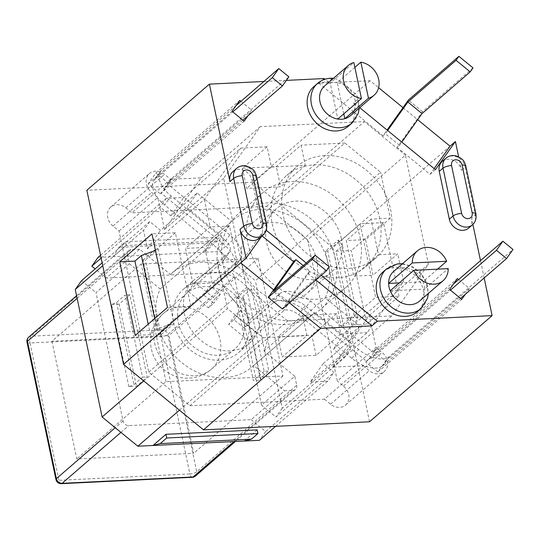 <?xml version="1.0" encoding="UTF-8"?>
<svg xmlns="http://www.w3.org/2000/svg" width="540" height="540" viewBox="0 0 540 540"><rect width="100%" height="100%" fill="white"/><g stroke="black" fill="none" stroke-linecap="round" stroke-linejoin="round"><path stroke-width="0.41" stroke-dasharray="2.7 2.03" d="M453.452 284.054L379.276 348.3A13.129 6.966 35.4 0 1 375.847 349.508L372.857 352.1L310.5 301.037A26.251 13.932 -144.6 0 0 279.558 293.814L250.533 318.958L240.435 310.689L235.062 315.347L255.251 331.877L289.656 302.083A13.129 6.966 35.4 0 1 305.127 305.694L358.432 349.346A26.251 13.932 -144.6 0 0 389.374 356.569L513 249.487M460.559 298.404L382.934 365.641A26.251 13.932 35.4 0 1 351.992 358.418L298.681 314.766A13.129 6.966 -144.6 0 0 283.21 311.155L248.812 340.949L228.623 324.419L233.996 319.761L244.094 328.03L273.119 302.886A26.251 13.932 35.4 0 1 304.06 310.109L366.41 361.172L369.407 358.58A13.129 6.966 -144.6 0 0 372.836 357.372L450.461 290.135M369.407 358.58L375.847 349.508M203.708 294.955L210.148 285.89L239.173 260.746A26.251 13.932 -144.6 0 0 240.388 259.409A26.251 13.932 -144.6 0 0 229.736 234.9L186.071 199.145L179.631 208.217L223.29 243.972A26.251 13.932 35.4 0 1 233.948 268.481A26.251 13.932 35.4 0 1 232.733 269.818L203.708 294.955L213.806 303.224L208.427 307.881L188.237 291.344L222.635 261.549A13.129 6.966 -144.6 0 0 223.243 260.881A13.129 6.966 -144.6 0 0 217.917 248.63L164.612 204.977A26.251 13.932 35.4 0 1 153.954 180.468A26.251 13.932 35.4 0 1 155.169 179.132L232.794 111.895M242.885 120.164L165.267 187.4A13.129 6.966 -144.6 0 0 164.66 188.069A13.129 6.966 -144.6 0 0 163.931 190.323L160.934 192.908L179.631 208.217L164.504 229.52L157.754 197.478L151.659 192.49A13.129 11.036 49.1 0 1 149.506 173.495A13.129 11.036 49.1 0 1 164.538 174.346L170.64 179.334L201.197 177.849L186.071 199.145L167.38 183.843L170.37 181.251A13.129 6.966 35.4 0 1 171.099 178.997A13.129 6.966 35.4 0 1 171.707 178.328L288.88 76.835M254.05 338.067A42.005 35.309 49.1 0 0 245.518 285.404A42.005 35.309 49.1 0 0 194.245 279.862A42.005 35.309 49.1 0 0 195.055 334.733A42.005 35.309 49.1 0 0 249.244 343.366A42.005 35.309 49.1 0 0 254.05 338.067M188.237 291.344L194.677 282.272L214.873 298.809L220.246 294.151L210.148 285.89M208.427 307.881L214.873 298.809M235.062 315.347L228.623 324.419M248.812 340.949L255.251 331.877M239.261 344.075A36.754 30.895 49.1 0 0 231.795 297.992A36.754 30.895 49.1 0 0 186.928 293.139A36.754 30.895 49.1 0 0 187.643 341.152A36.754 30.895 49.1 0 0 235.062 348.705A36.754 30.895 49.1 0 0 239.261 344.075M243.304 347.375A42.005 35.309 49.1 0 0 234.772 294.719A42.005 35.309 49.1 0 0 183.492 289.17A42.005 35.309 49.1 0 0 184.302 344.041A42.005 35.309 49.1 0 0 238.498 352.674A42.005 35.309 49.1 0 0 243.304 347.375M170.64 179.334L131.936 212.855L125.84 207.866A13.129 11.036 49.1 0 0 110.801 207.016A13.129 11.036 49.1 0 0 112.955 226.01L119.056 230.999L148.804 372.155L189.817 405.743L324.452 399.195L363.15 365.675L332.593 367.16L369.286 315.495L376.036 347.531L337.338 381.051L307.591 239.895L405.419 155.162L428.409 264.283L391.723 315.947L287.644 321.01L246.625 287.422L223.634 178.308L260.321 126.637L364.399 121.574L405.419 155.162M244.094 328.03L250.533 318.958M233.996 319.761L240.435 310.689M236.095 105.55L161.608 170.06A26.251 13.932 -144.6 0 0 160.394 171.396A26.251 13.932 -144.6 0 0 171.052 195.905L224.357 239.558A13.129 6.966 35.4 0 1 229.689 251.809A13.129 6.966 35.4 0 1 229.082 252.477L194.677 282.272M170.37 181.251L163.931 190.323M220.246 294.151L213.806 303.224M167.38 183.843L168.021 182.932L155.905 173.009L148.176 183.897L160.292 193.82L160.934 192.908M160.292 193.82L244.141 121.19M168.021 182.932L251.876 110.302L248.042 115.702M77.126 298.323L127.44 254.745L129.323 263.716L95.999 292.579L123.046 420.93A5.252 4.415 49.1 0 0 128.763 425.608L251.181 419.648L284.506 390.785L293.058 390.366L233.975 441.545M28.701 337.142A5.252 4.415 -130.9 0 1 31.104 336.211L162.081 329.839A5.252 4.415 -130.9 0 1 167.792 334.517L196.729 471.832L296.703 385.236L294.813 376.272L261.488 405.135L234.441 276.784A5.252 4.415 49.1 0 0 228.731 272.106L106.306 278.066L139.631 249.197L156.769 263.23L258.14 258.296L282.94 375.995L267.374 376.758L284.506 390.785M129.323 263.716L143.606 275.407L141.197 263.986L156.769 263.23L170.465 274.448L231.741 221.373A61.695 51.86 -130.9 0 1 232.949 220.279A61.695 51.86 -130.9 0 1 304.364 224.897A61.695 51.86 -130.9 0 1 325.256 297.952L359.883 326.302L333.545 349.117L344.25 357.885L275.987 417.008L261.488 405.135M139.631 249.197L131.078 249.615L31.104 336.211A5.252 2.376 87.2 0 0 29.754 340.585A5.252 2.376 87.2 0 0 29.99 342.974A5.252 1.566 -11.9 0 1 27 342.198M127.44 254.745A5.252 4.415 -130.9 0 1 128.675 250.553A5.252 4.415 -130.9 0 1 131.078 249.615M251.512 288.887L242.912 296.332L243.689 298.053L260.996 380.201L253.395 380.565L236.081 298.424L246.834 289.109L264.148 371.257L268.826 371.027L251.512 288.887L246.834 289.109M243.689 298.053L236.081 298.424M128.851 386.627L111.544 304.479L116.613 302.474L125.219 295.029L142.526 377.17L133.927 384.622L128.851 386.627L136.451 386.255L147.204 376.947L129.897 294.8L119.144 304.115L136.451 386.255M119.144 304.115L111.544 304.479M142.526 377.17L147.204 376.947M234.441 276.784L167.792 334.517A5.252 1.566 -11.9 0 1 160.961 336.602L29.99 342.974L58.928 480.296A5.252 1.566 -11.9 0 1 55.937 479.513M192.254 477.306A5.252 2.376 87.2 0 1 189.898 473.924L58.928 480.296A5.252 2.376 -92.8 0 0 61.277 483.678M195.487 476.03A5.252 4.415 -130.9 0 0 196.729 471.832A5.252 1.566 -11.9 0 1 189.898 473.924L160.961 336.602A5.252 2.376 -92.8 0 1 162.081 329.839L228.731 272.106M296.703 385.236A5.252 4.415 -130.9 0 1 295.461 389.435A5.252 4.415 -130.9 0 1 293.058 390.366M294.813 376.272L263.979 351.027A61.695 51.86 49.1 0 0 243.088 277.972A61.695 51.86 49.1 0 0 171.68 273.355A61.695 51.86 49.1 0 0 170.465 274.448M129.897 294.8L125.219 295.029M260.996 380.201L260.226 378.479L268.826 371.027M264.148 371.257L253.395 380.565M51.968 341.273L76.775 458.973L193.718 453.283L168.912 335.583L51.968 341.273L141.197 263.986M166.003 381.686L143.606 275.407L160.157 288.961A61.695 51.86 49.1 0 0 181.049 362.016A61.695 51.86 49.1 0 0 252.464 366.626A61.695 51.86 49.1 0 0 253.672 365.539L267.374 376.758L166.003 381.686L76.775 458.973M282.94 375.995L193.718 453.283M258.14 258.296L168.912 335.583M253.672 365.539L314.948 312.464A61.695 51.86 -130.9 0 1 313.74 313.551A61.695 51.86 -130.9 0 1 242.325 308.941A61.695 51.86 -130.9 0 1 221.434 235.886L186.806 207.536L160.468 230.344L149.762 221.576L102.134 262.832M251.181 419.648L265.68 431.527L333.943 372.398L323.237 363.629L349.576 340.814L314.948 312.464M101.142 258.107L160.07 207.063L170.775 215.831L197.113 193.016L231.741 221.373M106.306 278.066L95.121 268.906M260.226 378.479L242.912 296.332M116.613 302.474L133.927 384.622M351.567 324.878L358.013 319.288L354.848 315.347L354.976 315.961L343.507 325.89L327.746 251.1L339.215 241.171L342.515 245.727L336.062 251.316L351.567 324.878L366.768 324.142L399.019 296.204L375.631 297.344L354.848 315.347M342.515 245.727L358.013 319.288M339.215 241.171L338.31 240.044L325.411 251.215L327.746 251.1M343.507 325.89L341.172 326.005L354.071 314.827L338.31 240.044M354.071 314.827L354.976 315.961M158.74 334.881L170.208 324.945L173.981 323.588L161.082 334.766L158.74 334.881L142.985 260.091L145.321 259.976L158.22 248.805L154.447 250.155L142.985 260.091M161.082 334.766L145.321 259.976M325.411 251.215L341.172 326.005M154.663 318.566L156.877 329.076L150.431 334.665L148.21 324.155M170.208 324.945L170.08 324.331L156.877 329.076M158.22 248.805L173.981 323.588M154.575 250.769L154.447 250.155M118.915 247.408L125.368 241.819L126.144 245.498L113.245 256.669L118.915 247.408L210.134 242.966L204.458 252.234L98.044 257.411M219.659 251.492L255.353 280.719L380.592 172.247L344.898 143.019L219.659 251.492L204.458 252.234L217.357 241.056L216.581 237.384L210.134 242.966M125.368 241.819L216.581 237.384M217.357 241.056L126.144 245.498M257.148 429.874L244.249 441.045M100.535 255.251L166.306 198.281L183.843 197.431L240.82 148.082L204.376 199.395L147.406 248.744L143.525 230.357L102.735 265.687M267.131 146.799L242.406 168.217L276.318 166.57L301.043 145.152L305.309 165.382L271.397 167.029L267.131 146.799L240.82 148.082M344.898 143.019L301.043 145.152M81.499 280.706L95.999 292.579M160.157 288.961L221.434 235.886M263.979 351.027L325.256 297.952M197.113 193.016L186.806 207.536M349.576 340.814L359.883 326.302M170.775 215.831L183.843 197.431M166.306 198.281L160.07 207.063M149.762 221.576L143.525 230.357M147.406 248.744L160.468 230.344M323.237 363.629L310.169 382.03L367.146 332.681L403.589 281.367L346.613 330.716L333.545 349.117M344.25 357.885L350.487 349.103L282.224 408.233L255.353 280.719M282.224 408.233L275.987 417.008M265.68 431.527L259.45 440.303M346.613 330.716L350.487 349.103M275.569 426.344L327.713 381.179L333.943 372.398M143.762 380.943L227.374 308.516L263.068 337.743L179.456 410.171M390.278 218.221L365.553 239.638L373.046 275.191L397.777 253.78L378.479 254.718L370.987 219.159L390.278 218.221L380.592 172.247M403.589 281.367L397.777 253.78M327.713 381.179L310.169 382.03M340.835 333.963L316.109 355.381L282.197 357.028L306.923 335.61L302.656 315.38L336.569 313.733L340.835 333.963L367.146 332.681M263.068 337.743L306.923 335.61M217.688 262.541L192.962 283.952L185.47 248.4L210.195 226.982L229.487 226.044L236.979 261.603L217.688 262.541L227.374 308.516M204.376 199.395L210.195 226.982M242.406 168.217L246.672 188.447L280.584 186.8L276.318 166.57M271.397 167.029L246.672 188.447M305.309 165.382L280.584 186.8M192.962 283.952L212.254 283.014L204.761 247.462L185.47 248.4M236.979 261.603L212.254 283.014M229.487 226.044L204.761 247.462M316.109 355.381L311.843 335.151L277.931 336.798L282.197 357.028M336.569 313.733L311.843 335.151M302.656 315.38L277.931 336.798M365.553 239.638L346.262 240.577L353.754 276.136L373.046 275.191M370.987 219.159L346.262 240.577M378.479 254.718L353.754 276.136M316.676 259.976A42.005 35.309 49.1 0 0 289.717 226.388A42.005 35.309 49.1 0 0 251.755 230.047A42.005 35.309 49.1 0 0 252.572 284.918A42.005 35.309 49.1 0 0 306.76 293.551A42.005 35.309 49.1 0 0 316.676 259.976M341.401 238.559A42.005 35.309 49.1 0 0 314.442 204.971A42.005 35.309 49.1 0 0 276.48 208.629A42.005 35.309 49.1 0 0 277.297 263.5A42.005 35.309 49.1 0 0 331.486 272.133A42.005 35.309 49.1 0 0 341.401 238.559M335.387 259.065A63.011 52.96 49.1 0 0 294.948 208.683A63.011 52.96 49.1 0 0 238.005 214.171A63.011 52.96 49.1 0 0 239.227 296.474A63.011 52.96 49.1 0 0 320.51 309.427A63.011 52.96 49.1 0 0 335.387 259.065M360.113 237.647A63.011 52.96 -130.9 0 1 345.236 288.009A63.011 52.96 -130.9 0 1 263.952 275.056A63.011 52.96 -130.9 0 1 262.73 192.753A63.011 52.96 -130.9 0 1 319.673 187.272A63.011 52.96 -130.9 0 1 360.113 237.647M369.286 315.495L428.409 264.283M339.343 241.785L360.126 223.783L375.631 297.344M150.431 334.665L135.223 335.401M170.08 324.331L190.863 306.329L167.474 307.469M473.026 67.892L422.503 111.659L397.15 147.353L399.519 145.307L401.794 142.101M402.988 107.656L417.697 119.705M422.503 111.659L408.368 100.082M387.659 130.525L385.385 133.731L383.015 135.776L387.086 130.052M399.519 145.307L385.385 133.731M329.285 266.814L287.577 302.947L310.088 271.235L307.726 273.287L287.753 301.408L273.618 289.832M289.487 302.825L287.753 301.408L282.373 308.981M287.577 302.947L273.443 291.371M303.197 265.592L310.088 271.235M434.126 168.575L430.063 174.305L397.15 147.353M307.726 273.287L315.88 279.963M240.712 262.885L260.678 234.765L262.069 235.899M260.678 234.765L266.24 230.256M306.207 262.987L321.253 275.306M261.752 236.169L266.058 230.107M430.063 174.305L435.436 169.648M383.015 135.776L318.809 83.201L370.076 80.71L378.621 87.703M324.182 78.543L318.809 83.201M359.741 107.663L353.788 102.789L357.548 99.529L357.683 97.18L356.218 94.838L347.497 86.792L337.709 79.677L334.881 78.509L332.1 78.685L328.334 81.945L325.026 79.238M370.076 80.71L252.902 182.203L332.856 247.671L450.036 146.178M324.614 85.981A19.69 16.551 -130.9 0 1 330.203 83.018L353.855 62.532M343.791 113.866L337.223 82.674A19.69 16.551 -130.9 0 1 353.997 96.539A19.69 16.551 -130.9 0 1 350.399 115.749M442.206 161.453A12.474 10.483 -130.9 0 1 453.479 160.367A12.474 10.483 -130.9 0 1 461.477 170.336L458.629 156.809M393.694 271.384A19.69 16.551 -130.9 0 1 423.002 281.759L399.269 282.913M390.177 290.783L424.548 289.109A19.69 16.551 -130.9 0 1 419.479 301.151M382.948 272.012A26.251 22.066 -130.9 0 1 406.674 269.73A26.251 22.066 -130.9 0 1 423.529 290.723A26.251 22.066 -130.9 0 1 417.326 311.702M353.788 102.789A26.251 22.066 -130.9 0 1 348.246 126.299M313.868 86.609A26.251 22.066 -130.9 0 1 328.334 81.945M232.882 171.632A12.474 10.483 -130.9 0 1 244.154 170.552A12.474 10.483 -130.9 0 1 252.153 180.522L262.231 228.339A12.474 10.483 -130.9 0 1 259.288 238.302M437.555 269.143L423.002 281.759A19.69 16.551 -130.9 0 1 424.548 289.109L448.2 268.63M354.875 67.385L337.223 82.674A19.69 16.551 -130.9 0 0 330.203 83.018L337.797 119.056M472.871 224.404L471.555 218.153A12.474 10.483 -130.9 0 1 468.612 228.123M484.157 277.958L480.506 260.624M286.362 80.386L263.878 81.479M458.602 279.592L469.463 288.482L465.399 294.206M240.935 101.351L251.876 110.302M336.062 251.316L351.263 250.574L366.768 324.142M190.863 306.329L175.358 232.767L151.976 233.908M175.358 232.767L155.378 250.074M399.019 296.204L383.515 222.642L351.263 250.574M383.515 222.642L360.126 223.783M148.176 183.897L232.025 111.267M155.905 173.009L239.76 100.386M366.41 361.172L365.769 362.077L377.885 371.999L385.614 361.112L373.498 351.189L372.857 352.1M373.498 351.189L457.353 278.566M365.769 362.077L449.618 289.447M385.614 361.112L469.463 288.482M377.885 371.999L461.734 299.369M324.452 399.195L330.548 404.19A13.129 11.036 49.1 0 0 345.587 405.041A13.129 11.036 49.1 0 0 343.433 386.046L337.338 381.051M363.15 365.675L369.252 370.67A13.129 11.036 49.1 0 0 384.284 371.52A13.129 11.036 49.1 0 0 382.131 352.526L376.036 347.531M119.056 230.999L157.754 197.478M307.591 239.895L266.571 206.307L131.936 212.855M266.571 206.307L364.399 121.574M201.197 177.849L260.321 126.637M282.98 214.596A60.386 50.76 -130.9 0 1 297.236 166.34A60.386 50.76 -130.9 0 1 375.138 178.754A60.386 50.76 -130.9 0 1 376.306 257.627A60.386 50.76 -130.9 0 1 321.732 262.879A60.386 50.76 -130.9 0 1 282.98 214.596M272.228 223.911A60.386 50.76 49.1 0 0 310.986 272.194A60.386 50.76 49.1 0 0 365.553 266.935A60.386 50.76 49.1 0 0 364.385 188.062A60.386 50.76 49.1 0 0 286.49 175.649A60.386 50.76 49.1 0 0 272.228 223.911M332.593 367.16L391.723 315.947M164.504 229.52L223.634 178.308M189.817 405.743L287.644 321.01M148.804 372.155L246.625 287.422M369.542 421.774L332.856 247.671M252.902 182.203L86.846 190.276M372.836 357.372L379.276 348.3M229.736 234.9L223.29 243.972M154.602 343.001A36.754 30.895 49.1 0 0 178.193 372.391A36.754 30.895 49.1 0 0 211.41 369.191A36.754 30.895 49.1 0 0 215.615 364.554A36.754 30.895 49.1 0 0 208.143 318.478A36.754 30.895 49.1 0 0 163.283 313.625A36.754 30.895 49.1 0 0 154.602 343.001M279.558 293.814L273.119 302.886M304.06 310.109L310.5 301.037M389.374 356.569L382.934 365.641M351.992 358.418L358.432 349.346M305.127 305.694L298.681 314.766M283.21 311.155L289.656 302.083M229.082 252.477L222.635 261.549M217.917 248.63L224.357 239.558M171.052 195.905L164.612 204.977M155.169 179.132L161.608 170.06M171.707 178.328L165.267 187.4M232.733 269.818L239.173 260.746M123.046 420.93L115.222 427.707M120.933 432.385L128.763 425.608M332.1 78.685A26.251 22.066 49.1 0 0 317.635 83.349M352.013 123.039A26.251 22.066 49.1 0 0 357.548 99.529M465.818 166.003A6.561 1.958 -11.9 0 1 465.244 167.076A12.474 10.483 49.1 0 0 457.184 157.079A12.474 10.483 49.1 0 0 445.892 158.261M475.895 213.826A6.561 1.958 -11.9 0 1 475.322 214.893L465.244 167.076L461.477 170.336M472.453 224.795A12.474 10.483 49.1 0 0 475.322 214.893L471.555 218.153M421.085 308.441A26.251 22.066 49.1 0 0 427.288 287.462A26.251 22.066 49.1 0 0 410.44 266.47A26.251 22.066 49.1 0 0 386.714 268.751M266.571 224.006A6.561 1.958 -11.9 0 1 265.997 225.079L255.919 177.262A6.561 1.958 168.1 0 0 256.493 176.195M252.153 180.522L255.919 177.262A12.474 10.483 49.1 0 0 247.86 167.265A12.474 10.483 49.1 0 0 236.567 168.446M263.129 234.974A12.474 10.483 49.1 0 0 265.997 225.079L262.231 228.339M343.433 386.046L382.131 352.526M330.548 404.19L369.252 370.67M125.84 207.866L164.538 174.346M112.955 226.01L151.659 192.49M186.928 293.139L163.283 313.625A36.754 36.754 0 0 0 151.376 348.988A36.754 36.754 0 0 0 211.41 369.191L235.062 348.705M238.498 352.674L249.244 343.366M183.492 289.17L194.245 279.862M223.243 260.881L229.689 251.809M153.954 180.468L160.394 171.396M164.66 188.069L171.099 178.997M233.948 268.481L240.388 259.409M128.675 250.553L76.572 295.684M295.461 389.435L235.379 441.477M252.464 366.626L313.74 313.551M171.68 273.355L232.949 220.279M276.48 208.629L251.755 230.047M331.486 272.133L306.76 293.551M262.73 192.753L238.005 214.171M345.236 288.009L320.51 309.427M359.289 108.054L357.784 97.43M402.584 263.689L412.148 266.321L421.126 273.186L426.89 282.92L428.369 293.456M345.587 405.041L384.284 371.52M110.801 207.016L149.506 173.495M365.553 266.935L376.306 257.627M286.49 175.649L297.236 166.34"/><path stroke-width="0.81" d="M450.461 290.135L496.463 250.29L506.561 258.559L513 249.487L502.902 241.218L453.452 284.054M232.794 111.895L272.342 77.639L282.44 85.907L242.885 120.164M506.561 258.559L460.559 298.404M496.463 250.29L502.902 241.218M272.342 77.639L278.788 68.567L236.095 105.55M282.44 85.907L288.88 76.835L278.788 68.567M248.042 115.702L244.141 121.19L232.025 111.267L239.76 100.386L240.935 101.351M192.146 477.313A5.252 5.252 0 0 0 195.487 476.03A5.252 4.415 -130.9 0 1 193.084 476.962A5.252 2.376 87.2 0 1 192.301 477.306L61.331 483.678A5.252 2.376 -92.8 0 0 62.107 483.334A5.252 4.415 -130.9 0 1 56.396 478.656L27.459 341.341A5.252 4.415 -130.9 0 1 28.701 337.142A5.252 5.252 0 0 0 27 342.198A5.252 1.566 -11.9 0 1 27.459 341.341L77.126 298.323M27 342.198L55.937 479.513A5.252 1.566 -11.9 0 1 56.396 478.656L115.222 427.707M95.121 268.906L91.807 266.186L101.142 258.107M148.21 324.155L134.926 261.103L141.372 255.515L154.663 318.566M141.372 255.515L154.575 250.769L155.378 250.074M165.935 434.308L166.705 437.987L160.258 443.576L153.029 445.48L165.935 434.308L257.148 429.874L257.918 433.546L251.471 439.135L244.249 441.045L259.45 440.303L275.569 426.344M160.258 443.576L251.471 439.135M179.456 410.171L137.828 446.222L244.249 441.045M166.705 437.987L257.918 433.546M91.807 266.186L98.044 257.411L100.535 255.251M102.134 262.832L81.499 280.706L75.263 289.481L102.134 416.995L143.762 380.943M102.735 265.687L75.263 289.481M137.828 446.222L102.134 416.995M119.725 261.839L151.976 233.908L167.474 307.469L135.223 335.401L119.725 261.839L134.926 261.103M401.794 142.101L422.03 113.596L470.192 71.888L473.026 67.892L458.892 56.315L456.057 60.311L407.896 102.026L387.659 130.525M387.086 130.052L408.368 100.082L458.892 56.315M470.192 71.888L456.057 60.311M422.03 113.596L407.896 102.026M315.151 255.245L329.285 266.814L326.45 270.81L282.373 308.981L268.238 297.412L293.591 261.711L295.954 259.666L273.443 291.371L315.151 255.245L312.316 259.234L268.238 297.412M295.954 259.666L303.197 265.592M326.45 270.81L312.316 259.234M417.697 119.705L450.036 146.178L434.126 168.575M315.88 279.963L371.932 325.863L320.666 328.361L289.487 302.825M262.069 235.899L293.591 261.711M273.618 289.832L240.712 262.885L246.085 258.228L261.752 236.169M321.253 275.306L377.312 321.206L371.932 325.863M266.24 230.256L306.207 262.987M450.036 146.178L455.409 141.527L435.436 169.648L359.741 107.663M325.026 79.238L324.182 78.543L286.362 80.386M378.621 87.703L402.988 107.656M320.666 328.361L203.492 429.854L123.532 364.379L240.712 262.885M354.875 67.385L360.869 62.188A19.69 16.551 -130.9 0 1 377.649 76.052A19.69 16.551 -130.9 0 1 374.051 95.263L350.399 115.749A19.69 16.551 -130.9 0 1 344.817 118.712A19.69 16.551 -130.9 0 1 337.797 119.056A19.69 16.551 -130.9 0 1 321.023 105.192A19.69 16.551 -130.9 0 1 324.614 85.981L348.266 65.495A19.69 16.551 -130.9 0 1 353.855 62.532L361.449 98.57A19.69 16.551 -130.9 0 1 344.669 84.706A19.69 16.551 -130.9 0 1 348.266 65.495M475.895 213.826C476.537 218.673 475.369 222.352 472.372 224.863L468.612 228.123A12.474 10.483 -130.9 0 1 457.339 229.203A12.474 10.483 -130.9 0 1 449.334 219.233L439.263 171.416A12.474 10.483 -130.9 0 1 442.206 161.453L445.966 158.193C448.902 155.824 452.196 155.034 455.855 155.831C464.717 159.179 464.366 162.472 465.818 166.01L475.895 213.826A6.561 1.958 -11.9 0 0 472.163 212.848A5.906 4.968 -130.9 0 1 468.058 218.626A5.906 4.968 -130.9 0 1 461.632 213.361L451.555 165.544A5.906 4.968 -130.9 0 1 455.659 159.773A5.906 4.968 -130.9 0 1 462.085 165.038A6.561 1.958 -11.9 0 1 465.818 166.003M399.269 282.913L388.625 283.426A19.69 16.551 -130.9 0 1 393.694 271.384L417.346 250.904A19.69 16.551 -130.9 0 1 446.648 261.272L412.276 262.946A19.69 16.551 -130.9 0 1 417.346 250.904M443.131 280.672L419.479 301.151A19.69 16.551 -130.9 0 1 390.177 290.783L413.829 270.297L448.2 268.63A19.69 16.551 -130.9 0 1 443.131 280.672A19.69 16.551 -130.9 0 1 413.829 270.297M421.085 308.441L417.326 311.702A26.251 22.066 -130.9 0 1 383.454 306.308A26.251 22.066 -130.9 0 1 382.948 272.012L386.714 268.751A26.251 22.066 49.1 0 0 382.016 294.617A26.251 22.066 49.1 0 0 421.085 308.441L427.525 298.262L428.369 293.456M352.013 123.039L348.246 126.299A26.251 22.066 -130.9 0 1 314.381 120.899A26.251 22.066 -130.9 0 1 313.868 86.609L317.635 83.349A26.251 22.066 49.1 0 0 312.836 108.959A26.251 22.066 49.1 0 0 335.205 127.447A26.251 22.066 49.1 0 0 352.013 123.039L358.31 113.312L359.289 108.054M263.878 81.479L209.399 84.132L229.939 181.602A12.474 10.483 -130.9 0 1 232.882 171.632L236.642 168.379C239.578 166.003 242.872 165.22 246.537 166.016C255.393 169.358 255.042 172.658 256.493 176.195A6.561 1.958 168.1 0 0 252.761 175.216L262.838 223.034A6.561 1.958 -11.9 0 1 266.571 224.006L256.493 176.195M437.555 269.143L446.648 261.272M390.177 290.783A19.69 16.551 -130.9 0 1 388.625 283.426L412.276 262.946M337.797 119.056L361.449 98.57M374.051 95.263A19.69 16.551 -130.9 0 1 368.462 98.226L360.869 62.188M343.791 113.866L344.817 118.712L368.462 98.226M266.571 224.006C267.212 228.859 266.045 232.538 263.048 235.042L259.288 238.302A12.474 10.483 -130.9 0 1 248.015 239.389A12.474 10.483 -130.9 0 1 240.017 229.419L246.085 258.228M377.312 321.206L492.095 315.623L484.157 277.958M480.506 260.624L472.871 224.404M458.629 156.809L455.409 141.527M465.399 294.206L461.734 299.369L449.618 289.447L457.353 278.566L458.602 279.592M203.492 429.854L369.542 421.774L492.095 315.623M209.399 84.132L86.846 190.276L123.532 364.379M233.975 441.545L193.084 476.962L62.107 483.334L120.933 432.385M445.892 158.261A12.474 10.483 49.1 0 0 443.023 168.156A6.561 1.958 -11.9 0 1 451.555 165.544M439.263 171.416L443.023 168.156L453.101 215.973A6.561 1.958 -11.9 0 1 461.632 213.361M462.085 165.038L472.163 212.848M449.334 219.233L453.101 215.973A12.474 10.483 49.1 0 0 461.16 225.97A12.474 10.483 49.1 0 0 472.453 224.795M236.567 168.446A12.474 10.483 49.1 0 0 233.699 178.342A6.561 1.958 -11.9 0 1 242.237 175.73A5.906 4.968 -130.9 0 1 246.335 169.958A5.906 4.968 -130.9 0 1 252.761 175.216M262.838 223.034A5.906 4.968 -130.9 0 1 258.734 228.805A5.906 4.968 -130.9 0 1 252.308 223.547A6.561 1.958 168.1 0 0 243.776 226.159A12.474 10.483 49.1 0 0 251.836 236.156A12.474 10.483 49.1 0 0 263.129 234.974M229.939 181.602L233.699 178.342L243.776 226.159L240.017 229.419M252.308 223.547L242.237 175.73M55.937 479.513A5.252 5.252 0 0 0 61.169 483.685M76.572 295.684L28.701 337.142M235.379 441.477L195.487 476.03M317.635 83.349C322.11 79.549 327.49 77.868 333.781 78.307M386.714 268.751L397.595 263.851L402.584 263.689"/></g></svg>
